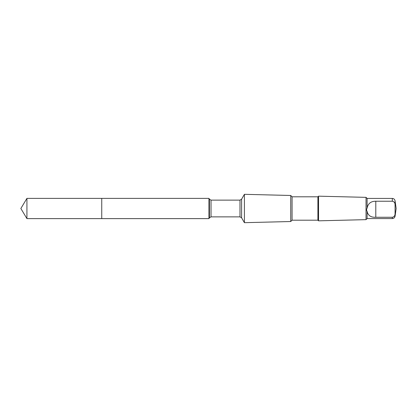 <?xml version="1.0" encoding="UTF-8"?>
<svg xmlns="http://www.w3.org/2000/svg" width="417" height="417" viewBox="0 0 417 417"><rect width="100%" height="100%" fill="white"/><g stroke="black" fill="none" stroke-linecap="round" stroke-linejoin="round"><path stroke-width="0.63" d="M101.748 218.612L101.748 198.388L26.928 198.388L26.928 218.612L101.748 218.612L101.748 198.388L208.959 198.388L208.959 218.612L26.928 218.612L20.85 208.5L26.928 218.612M367.101 211.289C367.987 215.521 370.885 217.512 375.795 217.267L392.319 217.267C394.055 216.923 394.972 215.829 395.071 213.989L395.071 204.518C394.977 202.678 394.06 201.588 392.319 201.234L392.319 198.424L367.101 198.424L367.101 208.203C366.381 209.339 366.381 210.366 367.101 211.289L367.101 218.576L366.032 219.644L318.541 220.828L318.541 196.172L317.91 196.803L317.91 220.197L292.067 220.197L290.743 221.521L244.409 222.678L244.409 194.322L241.594 199.201L241.594 217.799L239.989 216.876L211.028 216.876L209.423 217.799L208.959 218.612M392.319 201.234L375.795 201.234C370.895 201.197 367.997 203.517 367.101 208.203M317.91 196.803L292.067 196.803L290.743 195.479L290.743 221.521M292.067 196.803L292.067 220.197M367.101 198.424L366.032 197.356L366.032 219.644M392.319 198.424C393.825 198.539 394.743 199.336 395.071 200.817L395.071 204.518M241.594 199.201L239.989 200.124L211.028 200.124L209.423 199.201L209.423 217.799M211.028 200.124L211.028 216.876M239.989 200.124L239.989 216.876M392.319 217.267L392.319 218.576L367.101 218.576M395.071 213.989L395.071 216.183C394.743 217.664 393.825 218.461 392.319 218.576M375.795 217.267L375.795 201.234M20.85 208.5L26.928 198.388M209.423 199.201L208.959 198.388M241.594 217.799L244.409 222.678M290.743 195.479L244.409 194.322M317.91 220.197L318.541 220.828M366.032 197.356L318.541 196.172M395.071 216.183L396.15 208.5L395.071 200.817"/></g></svg>
